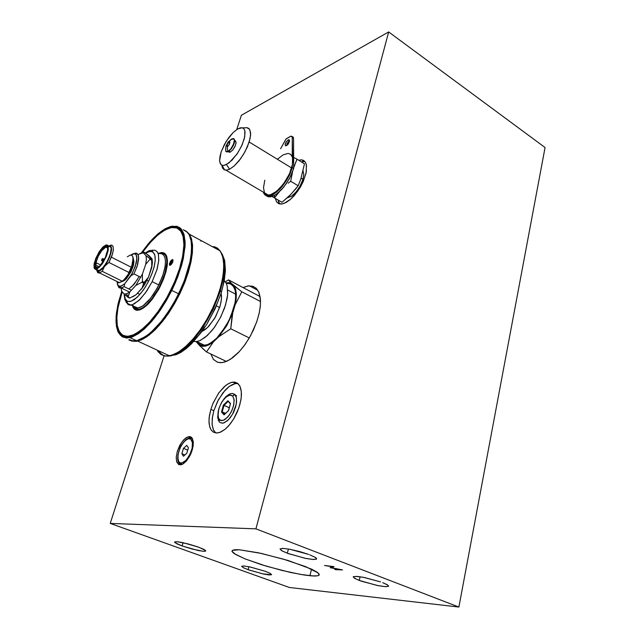 <?xml version="1.0" encoding="UTF-8"?>
<svg xmlns="http://www.w3.org/2000/svg" width="639" height="639" viewBox="0 0 639 639"><rect width="100%" height="100%" fill="white"/><g stroke="black" fill="none" stroke-linecap="round" stroke-linejoin="round"><path stroke-width="0.96" d="M198.417 547.096L205.478 550.435L205.542 551.122L203.218 551.265L192.571 549.173L182.123 545.97L198.098 550.467L203.545 551.289L205.726 550.85L203.913 549.404L198.042 546.96L182.994 542.687L177.163 541.736L174.615 542.104L176.835 543.805L182.123 545.97L174.862 542.567L174.814 541.864L177.163 541.736L187.906 543.861L198.417 547.096M309.659 554.78L315.418 557.456L316.656 558.59L316.505 559.165L313.549 559.524L305.234 558.326L287.334 553.238L281.36 550.491L280.09 548.893L283.253 548.398L289.171 549.141L299.627 551.545L308.605 554.38L289.707 549.236L282.51 548.374L280.026 549.053L282.23 551.002L288.365 553.622L306.017 558.486L312.751 559.476L316.569 559.117L315.386 557.432L309.659 554.78M382.721 582.688L387.466 584.877L388.504 586.298L385.684 586.666L377.25 585.46L359.294 580.42L354.365 578.167L353.319 576.697L357.848 576.482L364.629 577.576L380.524 581.881L363.168 577.289L355.819 576.338L353.183 576.929L355.092 578.591L361.251 581.131L378.088 585.628L384.966 586.626L388.416 586.37L387.665 584.997L382.721 582.688M265.393 571.338L270.417 573.487L271.535 574.773L262.693 573.83L248.076 569.668L243.427 567.751L241.662 566.274L244.034 566.018L250.664 567.128L265.217 571.274L249.625 566.905L243.603 565.986L241.638 566.33L243.411 567.744L248.771 569.916L263.276 573.958L269.043 574.908L271.607 574.709L270.145 573.335L265.393 571.338M239.505 549.788L258.563 552.791L283.341 559.085L305.57 566.593L317.982 572.824L319.204 574.253L318.917 575.276L317.527 575.811L311.848 575.931L304.212 575.044L290.178 572.376L266.215 566.13L245.056 558.861L235.727 554.524L231.989 551.321L232.492 550.315L239.505 549.788L234.888 549.74L232.316 550.427L232.157 551.713L234.138 553.534L244.665 558.71L261.527 564.684L282.398 570.555L300.833 574.501L314.156 576.027L317.567 575.803L319.236 574.86L317.551 572.488L311.704 569.221L288.101 560.515L261.135 553.342L239.505 549.788M243.108 287.566L248.603 285.905L253.308 286.44L256.463 288.556L258.787 292.127L260.464 299.947L260.281 306.52L259.035 313.877L256.558 322.328L250.392 336.002L245.136 344.381L239.329 351.594L230.328 359.342L224.648 362.065L220.87 362.728L217.667 362.305L213.442 359.398L210.822 353.998L213.522 359.493L217.707 362.321L221.941 362.656L227.149 361.099L232.82 357.6L238.651 352.321L243.97 345.979L249.21 338.079L253.435 329.988L256.99 321.074L259.258 312.886L260.392 305.258L260.313 298.157L258.923 292.454L256.135 288.229L252.453 286.16L247.94 285.992L243.108 287.566M304.955 161.627L302.199 161.619M298.637 160.189L301.496 159.846L303.501 160.413L305.506 162.426L306.313 164.503L306.297 171.859L303.301 181.372L300.218 187.355L294.395 195.438L290.138 199.648L285.968 202.547L282.166 203.953L278.844 203.697L276.719 202.028L275.353 198.402L276.455 201.628L278.716 203.649L281.064 204.065L284.059 203.426L290.529 199.32L297.726 191.205L302.878 182.307L306.065 173.065L306.472 165.261L305.506 162.426L303.805 160.589L301.456 159.846L298.637 160.189M237.908 383.552L235.583 383.544L232.173 384.646L228.586 386.946L224.992 390.333L218.474 399.607L213.857 410.677L217.54 401.38L223.099 392.554L229.257 386.427L235.304 383.584M215.67 432.915L213.33 429.664L212.148 424.831L212.236 418.481L213.857 410.677L210.846 409.343L212.859 403.696L218.57 393.257L223.778 387.138L227.388 384.263L230.903 382.537L234.114 382.058L238.043 383.664L239.913 386.22L241.063 389.854L241.43 394.383L240.975 399.591L238.826 408.041L233.73 418.904L228.77 425.718L225.216 429.184L219.96 432.363L216.645 433.01L213.69 432.307L211.365 430.279L209.792 427.036L209.049 422.786L209.145 417.762L210.846 409.343L209.432 415.51L208.985 421.213L209.656 426.572L211.293 430.183L213.825 432.379L217.292 432.986L221.126 431.868L225.248 429.16L230.048 424.2L234.042 418.393L237.381 411.78L239.817 404.862L241.215 397.817L241.31 391.595L240.032 386.467L237.62 383.312L235.168 382.194L232.3 382.186L228.914 383.376L225.591 385.557L218.857 392.849L213.122 403.073L210.846 409.343L213.857 410.677L212.452 416.86L212.1 424.312L213.53 430.103L215.71 432.946M181.636 464.609L179.759 464.146L178.097 461.797L177.61 457.844L178.057 454.185L177.61 457.844L178.097 461.797L179.759 464.146L181.636 464.609L178.872 464.617L176.755 462.061L176.22 457.284L177.354 451.254L181.596 442.404L185.326 438.274L189.2 436.541L191.229 437.124L192.195 438.138L193.337 443.778L192.523 448.977L190.55 454.449L186.093 461.366L182.778 464.114L180.406 464.873L183.233 463.85L186.492 460.911L189.416 456.669L191.708 451.629L193.122 446.086L193.305 441.892L192.355 438.402L190.334 436.677L187.083 437.14L183.425 440.079L179.823 445.303L177.354 451.254L176.22 457.284L176.707 461.941L178.696 464.537L181.636 464.609M192.539 438.761L189.759 437.659L192.539 438.761M182.562 443.474L185.981 439.544L189.759 437.659L186.197 439.368L182.562 443.474M278.892 202.763L278.029 199.975L279.682 203.953M301.696 159.87L304.603 161.555M191.069 438.194L189.392 438.642M185.094 440.583L188.425 438.697L190.805 439.185L191.668 440.167L192.539 443.45L192.171 448.003L190.614 453.043L186.66 459.665L183.369 462.476L180.494 463.011L179.08 462.141L178.145 460.392L177.922 455.048L179.99 448.019L183.361 442.42L187.227 439.105L189.2 438.626L190.757 439.145L192.451 442.563L192.107 448.33L189.799 454.824L185.965 460.423L181.851 463.035L179.719 462.684L178.912 461.933L177.754 457.732L178.656 451.645L181.356 445.359L185.094 440.583M181.005 464.585L179.399 462.444L181.005 464.585M167.114 356.131L170.645 355.891L177.818 353.167L185.733 347.568L189.839 343.758L202.004 328.917L212.667 310.498L220.407 290.985L223.826 276.152L224.481 269.506L224.121 260.896L223.027 256.207L220.167 250.951L222.66 255.217L224.073 260.576L224.537 266.591L223.842 276.048L220.407 290.985L212.859 310.099L203.034 327.384L194.416 338.806L189.663 343.942L179.839 351.977L175.078 354.509L170.645 355.891L167.114 356.131M135.38 340.691L136.251 340.587M170.238 355.707L176.084 354.701L180.957 352.321L186.245 348.59L191.524 343.822L201.836 331.601L206.677 324.396L215.175 308.613L221.517 292.159L220.407 290.985L221.517 292.159L217.747 302.047L213.051 312.535L207.947 321.848M162.817 354.949L160.461 353.207L158.592 350.819M204.903 326.705L198.721 335.251L191.812 343.015L184.855 349.054L178.033 353.095M224.968 266.615L224.768 275.177L223.011 285.497M124.166 294.204L124.861 299.643L128.311 304.651L127.121 303.237L127.289 301.336L130.46 301.528L134.446 299.523L138.855 295.561L143.503 289.755L147.841 282.686L151.483 274.938L154.063 267.158L155.221 260.392L154.894 255.233L153.056 252.046L149.997 251.311L145.7 253.164L148.52 251.686L151.97 251.462L153.12 250.304L154.734 250.129L153.12 250.304L151.97 251.462L154.422 253.867L155.149 256.606L155.197 260.688L154.311 266.159L152.266 272.893L149.119 280.202L145.197 287.191L141.003 293.077L137.073 297.351L130.915 301.392L127.289 301.336L127.033 302.191L127.041 302.902L128.615 303.996L138.216 308.15L134.965 307.854L135.444 308.509L132.784 305.53L134.046 307.239L135.564 308.094L139.502 307.774L143.791 305.266L148.488 300.809L153.216 294.747L158.887 285.01L152.178 281.647L146.491 291.424L140.189 299.212L134.174 303.932L131.027 305.027L128.311 304.651L130.188 305.083L132.513 304.659L138.911 300.45L145.564 292.742L152.178 281.647L156.874 269.866L158.784 260.297L158.368 254.202L157.306 251.886L155.205 250.304L157.202 251.742L158.448 254.506L158.736 260.832L157.09 269.155L152.178 281.647L158.887 285.01L163.544 273.26L165.086 266.527L165.461 261.287L164.942 257.605L163.848 255.281L161.707 253.683L159.383 253.531M128.215 304.603L125.899 301.656M159.159 253.411L162.33 253.06L164.878 254.458L166.372 257.365L166.899 261.671L165.03 273.093L159.303 287.199L151.627 299.22L147.138 304.228L143.28 307.399L139.765 309.212L136.594 309.564L135.356 309.164L135.444 308.509L135.356 309.164L134.23 308.357L132.608 305.442M160.597 253.06L162.993 253.22L161.931 253.763L162.993 253.22L164.511 254.098L165.828 255.912L166.707 258.971L166.835 263.572L165.884 269.794L163.632 277.374L160.109 285.593L155.692 293.461L150.956 300.05L146.459 304.859L142.585 307.846L139.47 309.3L135.356 309.164L133.623 307.639M158.935 253.3L162.298 252.812L164.886 254.122L166.507 257.174L167.043 261.814L166.42 267.749L164.678 274.618L160.205 285.633L152.681 298.022L147.721 303.821L142.928 307.814L138.671 309.715L136.211 309.739L133.847 308.294L132.385 305.338M133.439 305.849L134.15 307.678L133.439 305.849M135.843 309.635L137.569 310.306L135.843 309.635M178.249 228.243L175.126 227.5L178.249 228.243M141.65 252.884L150.732 241.446L159.846 232.892L168.329 227.955L172.123 227.005L175.086 227.053L177.698 227.923L179.91 229.625L182.954 235.448L183.968 244.274L182.802 255.616L179.471 268.779L174.175 282.885L166.731 297.894L158.168 311.449L149.302 322.487L140.332 330.826L131.946 335.659L128.08 336.593L125.156 336.513L121.69 335.06L119.15 332.272L117.416 328.222L116.482 322.535L116.514 316.009L117.552 307.974L121.985 291.464L118.718 302.503L116.833 312.695L116.426 321.577L117.568 328.726L120.252 333.75L124.397 336.346L129.853 336.29L135.109 334.221L143.967 327.799L150.229 321.457L156.523 313.701L162.618 304.795L168.281 295.058L174.767 281.511L179.375 269.099L182.53 257.038L183.952 245.208L183.034 235.743L181.764 232.308L179.982 229.697L177.594 227.867L174.743 227.005L171.3 227.125L167.674 228.211L159.239 233.363L150.237 241.989L141.65 252.884M171.803 290.41L166.324 300.634L160.301 310.187L153.951 318.725L144.334 328.981L138.192 333.798L132.529 336.825L126.865 338.031L122.217 336.825L126.602 338.023L131.938 337.049L139.214 333.103L145.093 328.294L151.635 321.481L158.56 312.671L165.453 302.119L171.803 290.41L175.645 282.015L181.46 265.792L183.329 258.444L185.07 246.047L185.078 241.127L183.808 233.754L181.388 229.233L179.934 227.827L176.811 226.318L181.156 228.97L184 234.361L185.126 242.317L185.006 247.141L181.883 264.306L177.602 277.198L171.803 290.41L178.6 293.82L184.359 280.657L190.055 261.71L191.628 250.648L191.333 241.542L189.264 234.825L187.61 232.444L183.201 229.76L186.364 231.302L189.184 234.673L191.173 240.552L191.652 244.633L191.157 255.336L190.007 261.942L185.637 277.19L182.419 285.457L175.533 299.755L168.864 310.921L161.899 320.61L155.109 328.382L148.855 334.141L143.344 337.983L136.65 340.771L144.973 336.977L151.139 332.2L160.772 322.008L167.122 313.517L173.145 304.004L178.6 293.82L171.803 290.41M129.509 339.636L128.854 339.892L131.866 340.986L136.65 340.771L132.145 341.026L129.262 340.116L128.854 339.892L129.509 339.636L132.465 340.715L136.227 340.699M122.137 336.777L118.471 332.679M141.211 253.06L151.323 240.344L157.545 234.289L163.041 230.144L167.714 227.636L171.619 226.454L176.172 226.541L179.287 228.059L182.035 231.422L183.912 237.189L184.344 246.135L182.602 258.436L178.209 273.556L171.172 290.106L162.274 305.929L152.737 319.085L143.719 328.566L136.043 334.285L129.981 336.897L125.356 337.288L122.009 336.17L122.137 336.777L118.782 332.919L116.546 326.745L115.986 320.546L116.522 312.463L118.399 302.574L121.785 291.208L118.351 302.774L116.386 313.517L116.066 322.807L117.36 329.86L119.988 334.517L123.782 336.953L128.647 337.184L134.374 335.195L140.676 331.114L147.545 324.892L154.215 317.263L161.1 307.742L166.891 298.245L172.666 286.999L177.267 276.112L180.749 265.728L183.281 255.049L184.328 246.47L184.192 239.138L182.874 233.275L180.398 229.082L176.172 226.541L176.715 226.278L171.348 226.502L166.563 228.155L160.509 231.901L154.502 237.077L147.849 244.306L141.243 253.012M140.939 339.253L149.822 333.542L160.748 322.415L172.354 305.873L177.738 296.161L182.474 286.032L189.144 266.639L191.764 250.919L191.085 240.136M191.38 241.606L191.78 245.2M191.828 249.426L190.055 262.821L185.813 277.486L179.096 293.445L171.148 307.854M162.809 319.851L155.237 328.55L147.345 335.459M144.11 337.608L141.179 339.149M121.122 334.021L123.599 336.082L121.122 334.021M165.82 254.554L164.255 253.579L165.82 254.554M133.503 307.846L135.388 309.46L138.096 309.811L141.626 308.589L145.388 305.977L153.136 297.399L160.205 285.633L165.158 273.029L167.043 261.806L166.627 257.613L165.445 254.801L163.408 253.108L160.693 252.836M132.88 305.578L134.342 307.862L136.355 308.669L142.737 306.041L150.556 298.349L157.354 287.973L162.809 275.601L165.038 266.83L165.469 261.87L165.022 257.908L163.744 255.145L161.707 253.683M127.289 301.336L125.14 298.772L124.437 294.443L125.172 298.852L127.289 301.336M203.817 330.459L202.443 330.754L203.817 330.459M221.533 296.304L221.206 301.169L219.904 306.704L214.784 318.19L207.627 327.456L201.98 331.401L205.271 329.468L208.841 326.233L215.519 316.904L220.231 305.586L221.485 298.772L221.126 293.301L221.533 296.304M198.026 342.776L200.702 344.932L203.857 345.483L207.683 344.589L212.068 342.129L216.517 338.351L220.942 333.374L228.922 320.65L234.034 307.327L235.408 300.634L235.743 294.691L235.104 290.05L233.179 285.992L230.136 283.804L227.252 283.452M224.273 280.801L225.855 282.614L227.204 285.865L227.732 294.012L227.164 298.357L224.593 307.886L220.335 317.703L214.824 326.801L211.773 330.786L205.47 337.128L199.44 340.827L196.485 341.601L193.793 341.474L196.676 341.577L200.063 340.563L207.164 335.667L214.129 327.775L220.663 317.064L225.471 305.226L227.668 294.779L227.204 285.841L225.958 282.781L224.273 280.801M196.628 342.121L196.237 341.625L196.62 342.161M229.505 281.352L228.49 279.906L225.287 281.823L228.49 279.906L260.081 296.568L228.49 279.906L231.238 283.213L229.505 281.352M226.581 282.702L231.238 283.213L234.154 285.817L235.096 287.606L236.35 295.026L235.152 304.827L241.814 291.775L234.154 285.817L235.631 289.187L236.294 293.253L236.158 298.884L235.152 304.827L241.814 291.775L231.238 283.213L228.259 282.558M231.957 316.824L232.716 312.974L226.645 325.786L218.778 336.713L230.791 328.734L231.957 316.824M202.092 348.007L206.509 351.945L213.434 341.841L208.785 344.876L205.534 346.09L202.603 346.37L199.328 345.292L206.509 351.945L213.434 341.841L209.488 344.509L205.926 345.995L202.491 346.362L199.328 345.292L199.855 345.835M230.791 328.734L232.716 312.974L226.645 325.786L218.778 336.713L230.791 328.734L249.298 337.927L230.791 328.734M197.211 341.49L199.759 344.421L202.667 345.443L207.451 344.677L210.415 343.207L216.685 338.183L225.759 326.401L230.679 316.864L235.12 302.447L235.671 298.109L235.368 291.2L233.914 287.079L231.574 284.507M221.469 295.378L220.878 294.076L221.469 295.378M235.224 304.643L235.232 301.808M128.854 294.419L129.893 291.855L126.634 293.788L123.974 294.028L128.032 297.135L129.893 291.855L126.634 293.788L123.974 294.028L129.541 298.054L127.808 297.207L126.634 293.788L128.016 297.135L128.854 294.419M139.174 276.511L134.022 284.411L128.814 288.956M138.136 254.705L140.788 253.172L143.296 252.796L143.671 252.046L145.365 252.916L152.01 258.763L151.723 267.501L152.394 262.669L152.058 258.947L152.194 264.897L148.472 277.126L146.786 279.483L143.711 283.133L144.174 282.326L142.433 281.456L141.962 282.27L142.433 281.456L142.393 274.067L135.867 285.401L141.962 282.27L143.711 283.133L141.962 288.421L148.472 277.126L144.622 284.467L141.962 288.421L135.979 294.827L132.696 296.744M139.006 254.106L143.296 252.796L143.671 252.046L149.015 255.672L152.01 258.763L151.691 259.578L146.019 255.688L146.379 259.458L145.676 264.426L149.949 259.314L151.675 260.201L151.691 259.578L149.973 258.691L149.949 259.314L149.973 258.691L146.019 255.688L146.379 259.458L145.676 264.426L149.949 259.314L151.675 260.201L151.723 267.501L148.472 277.126L144.174 282.326L142.433 281.456L142.393 274.067L135.867 285.401L141.962 282.27L143.711 283.133L142.225 287.893L135.787 294.954L129.965 297.902L128.231 297.055L129.965 297.902L135.979 294.827L132.313 296.871M121.466 290.801L121.202 288.029L121.466 290.801L123.974 294.028L121.466 290.801M131.746 286.831L137.489 279.515M96.313 262.877L95.818 265.121L99.101 266.751L95.818 265.121L95.043 266.151L94.955 264.434L96.058 263.028L96.593 263.14L95.043 266.151L94.955 264.434L96.313 262.877M105.906 247.045L107.104 247.061L107.775 247.804L106.801 246.966L105.171 247.365L101.745 250.624L98.35 256.079L95.802 263.3L98.35 256.079L101.745 250.624L105.906 247.045L107.799 248.004L105.906 247.045L105.515 246.015L107.096 246.239L107.584 247.005L107.775 249.721L105.092 258.14L99.948 265.92L97.416 267.957L95.586 268.18L94.524 265.816L95.57 260.193L98.39 253.907L102.272 248.427L105.651 245.975L107.2 246.342L107.592 247.013L106.945 247.429L107.64 247.149L107.472 251.574L105.171 257.98L101.497 264.083L97.967 267.637L95.746 268.236L94.612 266.631L94.532 265.089L96.185 258.523L99.972 251.359L104.285 246.638L105.515 246.015L105.906 247.045M103.111 258.675L102.32 260.816L101.689 259.953L102.056 260.976M107.512 246.95L106.873 247.397M96.992 269.618L97.815 270.577L99.125 270.64L98.15 270.688M110.443 246.654L111.194 248.427L111.082 251.303L108.438 259.298L103.614 267.054L99.125 270.64L95.219 269.275L93.997 267.493L94.197 263.683L95.738 258.619L99.876 250.807L103.079 246.91L105.986 244.961L107.951 245.568L108.167 250.592L106.577 255.72L102.36 263.595L99.141 267.445L96.329 269.267L99.285 267.318L102.855 262.869L106.258 256.503L108.135 250.752L108.318 246.462L107.672 245.24L106.505 244.865L103.167 246.822L98.981 252.181L95.722 258.651L94.021 264.698L94.412 268.636L99.125 270.64L101.944 268.835L106.737 262.525L110.323 254.466L111.154 248.172L110.723 246.981L108.902 246.327M104.277 259.738L104.692 258.276L104.277 259.738M101.689 259.953L102.256 258.739L102.983 258.675L102.256 258.739L101.689 259.953M106.697 254.258L106.497 253.148L107.336 252.125L106.489 253.172L107.017 252.573L106.697 254.258M131.362 255.145L132.577 256.079L133.152 258.092L131.794 265.896L127.784 275.066L124.733 279.107L122.161 281.2L102.232 271.367L99.548 272.941L102.232 271.367L104.461 266.367L101.481 269.666L99.221 271.12L97.416 271.088L96.433 269.346M110.731 245.16L111.921 245.192L113.087 246.462L113.311 250.224L111.961 255.688L108.95 262.461L128.894 272.438L131.858 265.72L133.112 260.281L132.792 256.511L131.546 255.201L130.316 255.145M127.305 256.806L130.036 255.209M119.421 282.71L117.895 282.59L116.881 281.472L117.704 282.486L118.918 282.781L122.161 281.2L119.405 282.71L99.532 272.941L98.11 272.877L96.801 270.425L97.703 272.605L99.532 272.941M122.337 281.503L124.437 280.481L126.65 278.388L130.947 271.863L133.607 264.578L133.527 259.49L133.942 261.918L133.399 265.465L130.971 271.799L126.019 279.067L122.337 281.503M133.359 253.755L136.035 253.084L138.128 254.721L138.687 258.795L137.617 264.722L133.926 273.883L131.003 275.713L135.324 266.359L136.914 257.98L136.419 255.296L135.125 253.867L132.976 253.859L130.691 255.097L134.398 253.675L136.067 254.665L136.906 258.875L136.259 263.124L132.377 273.22L124.797 283.756L124.078 286.631L131.402 290.226L124.078 286.631L124.797 283.756L121.426 286.064L118.758 286.144L117.52 284.611L117.089 281.855L118.159 285.689L120.627 286.32L121.266 288.013L124.078 286.631L122.616 287.526L120.459 288.101L119.094 287.718L117.584 284.786L118.942 287.606L121.266 288.013L120.627 286.32L124.797 283.756L131.003 275.713L133.926 273.883L137.145 266.263L138.703 257.629L138.168 254.801L136.794 253.292L133.271 253.779M120.651 282.222L124.988 279.291L129.989 272.038L133.088 263.963L133.567 260.345L133.2 258.092M122.089 281.639L127.225 276.551L130.811 270.369L133.088 263.955L133.567 260.408L133.136 257.94M96.577 269.914L98.055 271.303L100.682 270.305L104.029 266.934L107.176 262.198L109.892 256.439L111.378 251.255L111.434 247.365L109.94 245.703L108.334 246.039L110.212 245.767L111.338 247.045L111.569 249.729L110.859 253.499L108.255 260.161L104.461 266.367L108.95 262.461L128.894 272.438L128.431 274.027L125.076 278.724L128.431 274.027L123.718 280.154L122.161 281.2L102.232 271.367L104.58 266.207L108.95 262.461L112.52 253.931L113.367 249.649L113.135 246.606L111.873 245.176L109.109 245.759M108.678 246.39L109.668 246.287M102.072 260.968L103.23 261.543L102.072 260.968L103.127 259.442L102.871 258.627M95.714 266.479L96.505 267.765L97.551 267.885L96.369 267.669L95.714 266.479L97.999 267.613L95.714 266.479M157.657 351.282L161.004 354.589L165.349 356.067L169.471 355.867L175.118 353.934L181.292 350.148L187.786 344.621L194.36 337.512L200.766 329.069L206.756 319.596L212.116 309.452L216.637 299.02L220.136 288.684L222.516 278.852L223.69 269.866L223.642 262.038L222.412 255.616L220.056 250.792L189.448 234.297L186.492 231.398L189.448 234.297L191.556 239.05L192.547 245.44L192.347 253.284L190.941 262.325L188.353 272.254L184.663 282.718L180.006 293.317L174.551 303.653L168.504 313.326L162.09 321.984L155.565 329.301L149.175 335.036L143.136 339.005L136.618 341.306L131.091 340.819M136.634 340.859L141.578 339.365L146.842 336.37L152.218 332.12L157.785 326.617L169.095 312.064L179.016 294.875L186.931 275.936L191.269 259.298L192.211 251.486L192.171 244.697L191.237 239.321L189.32 234.936L191.349 239.721L192.259 246.119L192.012 253.923L190.566 262.901L187.97 272.741L184.288 283.085L179.663 293.549L174.255 303.749L168.265 313.286L161.931 321.808L155.485 329.021L149.167 334.66L143.208 338.574L137.625 340.563M214.329 246.694L217.476 248.188L220.056 250.792L189.448 234.297L191.404 238.523L192.491 244.617L192.395 252.756L191.173 261.183L185.637 280.209L176.564 300.05L165.142 318.054L159.023 325.61L152.905 331.873L146.754 336.809L141.235 339.916L136.091 341.378L131.706 341.034M211.725 246.303L216.98 247.86L220.583 251.574L222.931 257.493L223.818 265.385L223.163 274.938L221.054 285.369L217.564 296.544L212.827 307.95L206.844 319.452L200.047 330.099L193.002 339.101L185.821 346.45L178.593 351.993L171.667 355.316L165.98 356.123L161.108 354.653M172.41 260.448L170.94 262.445L170.238 265.057L171.947 260.912L173.009 260.065L172.594 262.381L170.509 265.201L169.822 265.361L169.399 264.73L170.222 261.75L172.282 259.578L173.009 260.065L172.41 260.448L171.556 260.009L172.81 259.69L173.001 261.047L171.564 264.187L169.678 265.297L169.423 263.947L170.27 261.663L171.556 260.009L172.41 260.448M158.831 253.244L162.178 252.541L164.942 253.579L166.675 256.199L167.442 260.297L167.218 265.297L165.876 271.942L163.288 279.658L159.894 287.111L151.834 299.771L147.505 304.619L143.44 307.998L139.629 309.931L136.179 310.163L133.735 308.557L132.289 305.29M135.276 309.675L135.78 310.043M156.379 236.31L162.41 231.55L168.057 228.522L172.171 227.452L176.58 227.867L180.086 230.24L182.53 234.529L183.513 238.411L183.936 245.64L183.217 236.893L180.789 231.102L176.843 227.963L171.452 227.556L165.03 229.952L157.937 234.944L150.309 242.469L142.257 252.653L149.278 243.651L156.379 236.31M122.249 291.799L119.541 300.745L117.592 310.003L116.801 318.589L117.201 325.147L118.662 330.371L121.29 334.181L124.525 336.026L129.078 336.258L134.893 334.261L141.139 330.195L133.839 334.764L127.329 336.402L122.552 335.14L119.142 331.353L117.233 325.307L116.841 317.351L117.959 307.878L122.249 291.799M161.044 252.605L163.4 252.74L165.277 253.899L166.611 256.039L167.426 262.996L166.867 267.581L163.864 278.149L158.76 289.235L152.314 299.156L148.887 303.206L143.559 307.918L140.165 309.755L137.034 310.298L134.693 309.476L132.944 307.247M125.851 336.545L126.258 336.633M164.55 253.284L163.041 252.98M234.793 394.535L236.278 397.442L236.574 401.795L235.607 407.027L233.515 412.451L230.559 417.315L227.157 420.981L222.995 423.146L219.776 422.427L222.404 423.218L224.377 422.73L228.634 419.599L232.604 414.176L236.262 404.223L236.462 398.369L235.847 396.14L234.281 394.103L232.468 393.44L230.312 393.744L225.551 397.083L223.091 400.134L226.278 396.364L229.577 394.039L232.261 393.424L234.625 394.375L232.644 396.004L234.066 399.303L233.89 404.327L232.125 410.07L229.129 415.366L225.511 419.136L223.698 420.19L220.535 420.398L218.474 418.114L217.955 413.177L219.297 407.307L222.1 401.564L226.11 396.899L230.024 395.054L232.836 396.22L234.162 400.142L233.499 406.1L231.118 412.171L227.692 417.139L223.594 420.238L221.525 420.622L219.968 420.103L218.706 418.625L218.003 416.205L218.738 409.04L221.326 402.858L224.728 398.185L228.155 395.589L230.663 395.062L232.644 396.004L234.793 394.535L236.566 395.94M222.244 411.899L223.993 405.414L229.329 407.698L228.498 410.565L229.241 407.778L223.386 405.022L223.993 405.414L222.244 411.899L225.535 413.361L222.244 411.899L224.497 414.344L222.244 411.899L221.493 412.043L224.081 414.863L228.618 410.581L224.169 414.663M228.642 410.486L230.407 403.872M230.407 403.632L227.867 400.765L230.367 403.8M227.891 401.172L223.386 405.022L221.861 411.867M218.33 410.701L217.683 417.618L219.289 421.956L217.659 417.411L218.33 410.701M235.591 140.995L236.095 142.88L235.04 146.387L232.9 149.83L230.447 152.026L232.724 150.045L235.344 145.676L236.111 142.609L235.144 140.82M246.678 127.648L249.434 129.078L250.64 132.872L250.121 138.607L247.445 146.754L243.723 154.007L239.122 160.669L234.201 165.94L229.537 169.223L234.201 165.94L240.719 158.568L245.08 151.619L249.218 142.01L250.648 134.829L249.889 129.813L248.723 128.367L247.101 127.688L242.341 127.848M237.892 128.822L242.141 127.8L243.627 128.543L244.625 130.076L245.088 132.345L244.314 138.671L241.406 146.435L236.893 154.231L228.914 162.977L224.025 165.389L222.308 165.325L220.806 164.383L219.6 160.772L221.182 151.858L226.246 141.331L233.227 132.425L237.892 128.822L233.299 132.361L228.93 137.385L224.553 144.254L221.23 151.715L219.944 156.467L219.592 160.661L220.327 163.68L221.877 165.174L223.642 165.437L226.262 164.646L231.981 160.245L237.636 153.12L242.109 144.909L244.737 136.802L244.801 130.58L243.771 128.671L242.317 127.84L240.44 127.832L237.892 128.822M264.666 192.914L265.944 194.288L267.965 195.023L269.842 194.935L273.348 193.577L279.219 188.96L284.938 181.899L289.555 173.56L292.446 164.511L292.518 157.721L291.656 155.565L290.162 154.063M229.537 169.223L226.462 170.174L224.169 169.758L222.564 168.041L221.821 165.142L222.5 167.913L224.265 169.806L226.47 170.174L229.537 169.223L226.422 164.566L229.537 169.223M293.085 137.026L293.573 138.056L293.692 168.512L289.539 178.401L283.548 187.347L277.238 193.569L274.075 195.606L270.808 196.788L268.196 196.764L266.351 195.814L269.211 196.908L272.765 196.205L276.375 194.2L281.607 189.559L286.615 183.217L290.817 175.909L293.692 168.512L292.311 167.666L289.435 175.07L286.751 180.006L281.943 186.772L276.719 192.059L271.687 195.262L268.332 196.101L265.297 195.254L263.236 192.075M289.355 140.029L289.515 140.724L287.446 142.864L286.472 145.684L285.497 145.756L285.138 144.829L286.504 141.443L288.556 139.741L289.515 140.748L288.516 143.575L286.456 145.692L288.077 144.222L289.403 141.554L289.483 140.74L288.317 141.69L286.472 145.684L285.521 145.772L285.162 144.462L285.913 142.369L288.157 139.893L289.515 140.716L288.189 139.885L289.355 140.029L288.884 139.717M294.068 157.697L297.063 159.215L294.068 157.697M295.969 161.763L297.063 159.215L304.491 163.824L300.833 179.056L298.173 185.781L295.522 189.176L289.563 195.686L281.967 202.299L274.466 197.882L279.403 191.748L274.466 197.882L281.967 202.299L291.017 194.232L298.173 185.781L290.641 181.236L292.574 171.811L290.641 181.236L298.173 185.781L300.841 179.032L304.491 163.824L297.063 159.215L294.946 164.359L295.969 161.763M294.004 167.019L294.946 164.359L294.004 167.019M288.293 183.161L290.641 181.236L288.293 183.161M287.119 197.97L292.023 195.869L296.057 192.027L299.707 186.876L302.998 179.343L300.282 185.845L296.192 191.876L291.703 196.101L287.119 197.97M303.134 171.012L303.789 174.479L302.998 179.343L303.789 174.543L303.134 171.012M272.078 196.453L274.466 197.882L274.586 195.326L274.466 197.882L272.078 196.453M265.632 194.056L267.933 195.023L270.529 194.775L276.783 191.197L283.548 183.872L289.291 174.135L291.616 167.977L292.782 161.811L292.143 136.73L290.729 136.163L286.176 138.815L280.609 148.687L285.937 139.078L291.096 136.067L293.573 138.24L293.293 137.209L292.015 136.45M287.973 153.44L283.045 154.87L277.414 159.231M288.309 153.464L290.737 154.478L292.287 156.914L292.239 137.401L293.573 138.24L293.692 168.512L292.311 167.666L290.018 173.816L286.384 180.613L280.002 188.968L273.308 194.456L270.345 195.758L267.27 196.045L265.249 195.222L263.723 193.345M264.81 180.174L263.508 187.698L264.402 192.443M228.554 151.794L229.345 152.314L230.447 152.026L228.81 152.106M225.743 151.323L226.597 151.882L228.195 151.707L225.831 151.459L225.631 148.464M231.981 138.879L232.269 139.214L231.43 139.118M229.042 142.082L227.196 144.406L227.093 146.475L228.227 145.956L229.529 144.015L229.864 142.345L229.042 142.082L230.887 139.462L229.042 142.082L229.88 142.473L229.145 144.749L227.652 146.387L226.829 145.988L227.556 143.719L229.042 142.082M227.899 151.547L227.34 148.895L227.652 146.387L227.34 148.895L227.899 151.547L230.751 148.983L233.866 143.44L234.465 140.892L233.802 138.679L232.46 138.663L233.802 138.679L234.449 139.893L233.291 144.869L230.751 148.983L227.899 151.547M233.507 138.551L234.737 140.26L233.914 144.262L231.318 148.807L228.195 151.707L230.815 149.406L233.315 145.572L234.657 141.546L234.241 139.174M228.275 151.603L231.558 148.456L234.241 143.296L234.449 139.454L233.443 138.863L232.269 139.214M205.67 550.674L205.542 551.122M316.648 558.574L316.505 559.165M388.584 585.899L388.504 586.298M257.789 290.234L249.458 285.841M235.583 383.544L232.572 382.138M190.039 436.605L190.789 437.699M190.638 438.25L189.376 437.715M181.772 464.577L180.701 463.051M221.525 292.015L224.305 280.641L225.439 270.425L224.656 260.496L221.997 253.747M138.671 309.715L139.318 310.027M172.842 227.396L172.123 227.005M121.769 291.192L117.903 304.531L116.066 316.545L116.418 326.449L117.895 331.537L120.364 335.195L122.896 336.969L126.099 337.839L129.925 337.648L136.65 340.771L146.69 336.058L152.921 330.906L158.903 324.668L164.862 317.224L175.965 299.619L180.749 290.018L184.823 280.297L190.334 261.702L191.628 253.411L191.9 246.119L191.173 240.016L189.487 235.256M175.733 227.556L174.695 226.997M141.195 253.028L149.678 242.109L158.28 233.586L164.982 228.858L170.461 226.541L173.049 226.11M145.357 252.916L149.183 250.664L152.897 250.168M204.704 345.403L196.708 341.569M132.688 296.688L134.062 296.113M141.602 252.908L142.297 252.637M96.553 262.988L100.714 265.057M107.783 247.86L106.082 246.989M106.705 246.95L106.362 245.919M103.222 261.551L101.545 260.321L102.4 258.651M99.093 270.648L96.297 269.275M104.229 259.809L105.012 257.9M106.681 254.306L106.425 253.276L107.28 252.149M121.282 288.005L129.605 292.079M119.892 288.045L119.333 286.352M98.662 273.021L98.079 271.303M104.125 259.234L103.191 258.763M137.657 341.106L169.471 355.867M172.937 259.865L172.362 259.562M228.57 410.518L230.415 403.624M230.383 403.744L227.875 401.132M224.768 397.953L224.049 398.928M218.386 420.526L218.57 418.329M268.3 195.047L226.014 170.19M267.837 196.101L269.211 196.908M224.593 169.95L222.06 165.245M228.195 151.707L226.014 151.643L225.615 149.199L226.078 145.964L228.211 141.938L232.3 138.727M229.425 152.314L228.307 151.643M182.123 545.97L183.081 542.711L182.123 545.97M287.334 553.238L288.405 549.013L287.334 553.238M359.294 580.42L360.116 576.777L359.294 580.42M248.076 569.668L248.851 566.753L248.076 569.668M309.891 575.763L311.505 569.133L309.891 575.763M189.759 437.659L188.96 436.565L189.759 437.659M545.099 147.497L388.696 31.95L241.358 115.252L236.781 129.493L241.358 115.252L388.696 31.95L255.88 528.86L110.235 523.429L289.411 587.473L110.235 523.429L164.063 355.851L110.235 523.429L255.88 528.86L388.696 31.95L545.099 147.497L458.89 607.05L255.88 528.86L458.89 607.05L289.411 587.473L458.89 607.05L545.099 147.497M333.262 566.577L331.537 567.72L333.262 566.577M331.625 567.376L330.866 567.224L331.625 567.376M201.101 240.576L200.886 241.238M325.507 565.619L332.304 566.458L330.195 567.64L339.668 569.309L334.7 569.349L335.587 569.684L342.464 569.884L331.537 567.72L333.997 566.665L325.507 565.619M324.548 565.499L332.256 566.681L330.195 567.64L339.628 569.485L335.587 569.684L342.464 569.884L331.537 567.72L333.997 566.665L324.548 565.499M185.126 461.222L185.701 461.781L185.126 461.222M183.473 448.322L186.74 445.407L188.401 447.891L186.764 453.323L183.473 456.238L181.843 453.714L183.473 448.322L187.738 450.088L183.473 448.322L181.843 453.714L184.903 454.976L181.843 453.714L183.473 456.238L186.764 453.323L188.401 447.891L186.74 445.407L183.473 448.322M219.64 307.535L216.397 305.889L219.64 307.535M220.407 290.985L219.576 290.553L220.407 290.985M187.554 274.043L187.099 273.812L187.554 274.043M172.003 263.548L170.733 262.893L172.003 263.548M227.811 290.082L235.719 294.18L227.811 290.082M260.512 301.536L241.814 291.775L260.512 301.536M232.716 312.974L235.152 304.827L232.716 312.974M226.406 361.426L206.509 351.945L226.406 361.426M213.434 341.841L218.778 336.713L213.434 341.841M196.692 342.248L199.328 345.292M142.393 274.067L145.676 264.426L142.393 274.067M146.019 255.688L143.296 252.796L146.019 255.688M129.893 291.855L135.867 285.401L129.893 291.855M96.745 268.212L97.384 267.965L96.745 268.212M98.893 271.224L99.548 272.941L98.893 271.224M111.402 257.205L131.315 267.222L111.402 257.205M139.262 294.084L137.489 293.213L139.262 294.084M133.926 273.883L140.828 277.342L133.926 273.883M146.914 280.385L148.599 281.232L146.914 280.385M219.337 419.543L219.289 421.956L219.337 419.543M223.993 405.414L228.139 401.476L223.993 405.414M223.386 405.022L221.493 412.043L224.081 414.863L228.618 410.581L230.511 403.497L227.875 400.749L223.386 405.022M229.026 151.171L230.447 152.026L229.026 151.171M291.616 167.977L249.218 142.01L291.616 167.977M273.069 196.077L271.687 195.262L273.069 196.077M302.998 179.343L301.121 178.201L302.998 179.343M292.311 167.666L292.303 165.221L292.311 167.666"/></g></svg>
